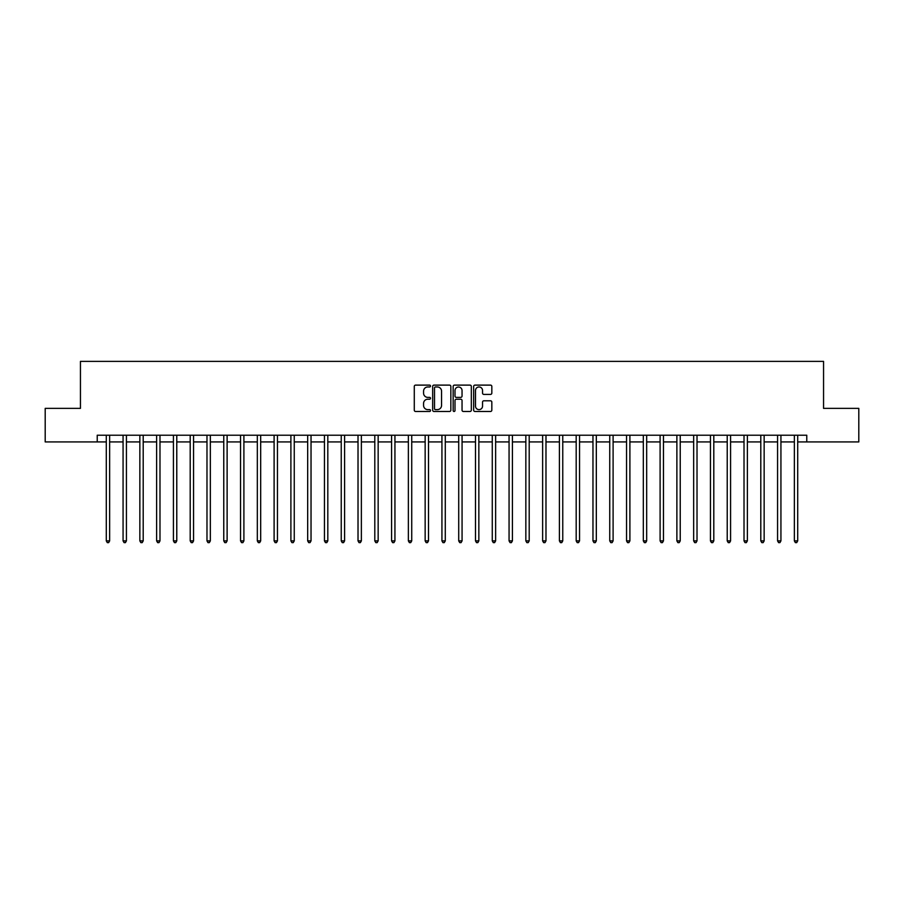 <?xml version="1.0" encoding="UTF-8"?>
<svg xmlns="http://www.w3.org/2000/svg" width="904" height="904" viewBox="0 0 904 904"><rect width="100%" height="100%" fill="white"/><g stroke="black" fill="none" stroke-linecap="round" stroke-linejoin="round"><path stroke-width="1.36" d="M430.519 386.042A0.927 0.927 0 0 0 429.592 385.115L415.591 385.115A1.322 1.322 0 0 0 414.281 386.437L414.281 410.156A1.322 1.322 0 0 0 415.591 411.478L429.592 411.478A0.927 0.927 0 0 0 430.519 410.552A0.927 0.927 0 0 0 429.592 409.625L427.784 409.625A4.215 4.215 0 0 1 423.569 405.41L423.569 403.433A4.215 4.215 0 0 1 427.784 399.218L429.592 399.218A0.927 0.927 0 0 0 430.519 398.302A0.927 0.927 0 0 0 429.592 397.376L427.784 397.376A4.215 4.215 0 0 1 423.569 393.161L423.569 391.183A4.215 4.215 0 0 1 427.784 386.968L429.592 386.968A0.927 0.927 0 0 0 430.519 386.042M490.51 394.404A1.322 1.322 0 0 0 491.832 393.093L491.832 386.437A1.322 1.322 0 0 0 490.51 385.115L474.962 385.115A1.322 1.322 0 0 0 473.651 386.437L473.651 410.156A1.322 1.322 0 0 0 474.962 411.478L490.51 411.478A1.322 1.322 0 0 0 491.832 410.156L491.832 402.122A1.322 1.322 0 0 0 490.51 400.8L483.855 400.8A1.322 1.322 0 0 0 482.544 402.122L482.544 406.111A3.526 3.526 0 0 1 479.018 409.625A3.526 3.526 0 0 1 475.493 406.111L475.493 390.494A3.526 3.526 0 0 1 479.018 386.968A3.526 3.526 0 0 1 482.544 390.494L482.544 393.093A1.322 1.322 0 0 0 483.855 394.404L490.51 394.404M97.225 441.932L45.2 441.932L45.2 408.371L80.445 408.371L80.445 361.374L823.555 361.374L823.555 408.371L858.8 408.371L858.8 441.932L806.775 441.932L806.775 435.219L97.225 435.219L97.225 441.932L106.288 441.932M450.847 386.437A1.322 1.322 0 0 0 449.525 385.115L433.976 385.115A1.322 1.322 0 0 0 432.666 386.437L432.666 410.156A1.322 1.322 0 0 0 433.976 411.478L449.525 411.478A1.322 1.322 0 0 0 450.847 410.156L450.847 386.437M454.475 385.115L470.023 385.115A1.322 1.322 0 0 1 471.334 386.437L471.334 410.156A1.322 1.322 0 0 1 470.023 411.478L463.368 411.478A1.322 1.322 0 0 1 462.046 410.156L462.046 400.54A1.322 1.322 0 0 0 460.735 399.218L456.317 399.218A1.322 1.322 0 0 0 454.994 400.54L454.994 410.552A0.927 0.927 0 0 1 454.079 411.478A0.927 0.927 0 0 1 453.153 410.552L453.153 386.437A1.322 1.322 0 0 1 454.475 385.115M109.644 441.932L123.068 441.932M126.424 441.932L139.849 441.932M143.205 441.932L156.629 441.932M159.985 441.932L173.421 441.932M176.777 441.932L190.202 441.932M193.558 441.932L206.982 441.932M210.338 441.932L223.763 441.932M227.119 441.932L240.543 441.932M243.899 441.932L257.324 441.932M260.68 441.932L274.104 441.932M277.46 441.932L290.896 441.932M294.252 441.932L307.676 441.932M311.032 441.932L324.457 441.932M327.813 441.932L341.237 441.932M344.593 441.932L358.018 441.932M361.374 441.932L374.798 441.932M378.154 441.932L391.579 441.932M394.935 441.932L408.371 441.932M411.727 441.932L425.151 441.932M428.507 441.932L441.932 441.932M445.288 441.932L458.712 441.932M462.068 441.932L475.493 441.932M478.849 441.932L492.273 441.932M495.629 441.932L509.065 441.932M512.421 441.932L525.846 441.932M529.202 441.932L542.626 441.932M545.982 441.932L559.406 441.932M562.763 441.932L576.187 441.932M579.543 441.932L592.967 441.932M596.324 441.932L609.748 441.932M613.104 441.932L626.54 441.932M629.896 441.932L643.32 441.932M646.676 441.932L660.101 441.932M663.457 441.932L676.881 441.932M680.237 441.932L693.662 441.932M697.018 441.932L710.442 441.932M713.798 441.932L727.223 441.932M730.579 441.932L744.015 441.932M747.371 441.932L760.795 441.932M764.151 441.932L777.576 441.932M780.932 441.932L794.356 441.932M797.712 441.932L806.775 441.932M435.423 386.968A0.927 0.927 0 0 0 434.508 387.884L434.508 408.71A0.927 0.927 0 0 0 435.423 409.625L437.344 409.625A4.215 4.215 0 0 0 441.559 405.41L441.559 391.183A4.215 4.215 0 0 0 437.344 386.968L435.423 386.968M462.046 390.551A3.526 3.526 0 0 0 458.52 387.025A3.526 3.526 0 0 0 454.994 390.551L454.994 396.054A1.322 1.322 0 0 0 456.317 397.376L460.735 397.376A1.322 1.322 0 0 0 462.046 396.054L462.046 390.551M109.813 435.219L109.746 435.389A1.345 1.345 90 0 0 109.644 435.886L109.644 540.874L106.288 540.874L106.288 435.886A1.345 1.345 90 0 0 106.186 435.389L106.118 435.219M109.644 540.874L108.638 542.626L107.293 542.626L106.288 540.874M126.594 435.219L126.526 435.389A1.345 1.345 90.2 0 0 126.424 435.886L126.424 540.874L123.068 540.874L123.068 435.886A1.345 1.345 90.2 0 0 122.967 435.389L122.899 435.219M126.424 540.874L125.419 542.626L124.074 542.626L123.068 540.874M143.374 435.219L143.307 435.389A1.345 1.345 90.2 0 0 143.205 435.886L143.205 540.874L139.849 540.874L139.849 435.886A1.345 1.345 90.2 0 0 139.758 435.389L139.691 435.219M143.205 540.874L142.199 542.626L140.855 542.626L139.849 540.874M160.155 435.219L160.087 435.389A1.345 1.345 90.2 0 0 159.985 435.886L159.985 540.874L156.629 540.874L156.629 435.886A1.345 1.345 90.2 0 0 156.539 435.389L156.471 435.219M159.985 540.874L158.98 542.626L157.635 542.626L156.629 540.874M176.935 435.219L176.868 435.389A1.345 1.345 90.2 0 0 176.777 435.886L176.777 540.874L173.421 540.874L173.421 435.886A1.345 1.345 90.2 0 0 173.319 435.389L173.252 435.219M176.777 540.874L175.76 542.626L174.427 542.626L173.421 540.874M193.716 435.219L193.648 435.389A1.345 1.345 90.2 0 0 193.558 435.886L193.558 540.874L190.202 540.874L190.202 435.886A1.345 1.345 90.2 0 0 190.1 435.389L190.032 435.219M193.558 540.874L192.552 542.626L191.207 542.626L190.202 540.874M210.508 435.219L210.429 435.389A1.345 1.345 90.2 0 0 210.338 435.886L210.338 540.874L206.982 540.874L206.982 435.886A1.345 1.345 90.2 0 0 206.88 435.389L206.813 435.219M210.338 540.874L209.332 542.626L207.988 542.626L206.982 540.874M227.288 435.219L227.22 435.389A1.345 1.345 90.2 0 0 227.119 435.886L227.119 540.874L223.763 540.874L223.763 435.886A1.345 1.345 90.2 0 0 223.661 435.389L223.593 435.219M227.119 540.874L226.113 542.626L224.768 542.626L223.763 540.874M244.069 435.219L244.001 435.389A1.345 1.345 90.2 0 0 243.899 435.886L243.899 540.874L240.543 540.874L240.543 435.886A1.345 1.345 90.2 0 0 240.453 435.389L240.374 435.219M243.899 540.874L242.893 542.626L241.549 542.626L240.543 540.874M260.849 435.219L260.781 435.389A1.345 1.345 90.2 0 0 260.68 435.886L260.68 540.874L257.324 540.874L257.324 435.886A1.345 1.345 90.2 0 0 257.233 435.389L257.165 435.219M260.68 540.874L259.674 542.626L258.329 542.626L257.324 540.874M277.63 435.219L277.562 435.389A1.345 1.345 90.2 0 0 277.46 435.886L277.46 540.874L274.104 540.874L274.104 435.886A1.345 1.345 90.2 0 0 274.014 435.389L273.946 435.219M277.46 540.874L276.454 542.626L275.121 542.626L274.104 540.874M294.41 435.219L294.342 435.389A1.345 1.345 90.2 0 0 294.252 435.886L294.252 540.874L290.896 540.874L290.896 435.886A1.345 1.345 90.2 0 0 290.794 435.389L290.726 435.219M294.252 540.874L293.235 542.626L291.902 542.626L290.896 540.874M311.191 435.219L311.123 435.389A1.345 1.345 90.2 0 0 311.032 435.886L311.032 540.874L307.676 540.874L307.676 435.886A1.345 1.345 90.2 0 0 307.575 435.389L307.507 435.219M311.032 540.874L310.027 542.626L308.682 542.626L307.676 540.874M327.982 435.219L327.903 435.389A1.345 1.345 90.2 0 0 327.813 435.886L327.813 540.874L324.457 540.874L324.457 435.886A1.345 1.345 90.2 0 0 324.355 435.389L324.287 435.219M327.813 540.874L326.807 542.626L325.463 542.626L324.457 540.874M344.763 435.219L344.695 435.389A1.345 1.345 90.2 0 0 344.593 435.886L344.593 540.874L341.237 540.874L341.237 435.886A1.345 1.345 90.2 0 0 341.136 435.389L341.068 435.219M344.593 540.874L343.588 542.626L342.243 542.626L341.237 540.874M361.543 435.219L361.476 435.389A1.345 1.345 90.2 0 0 361.374 435.886L361.374 540.874L358.018 540.874L358.018 435.886A1.345 1.345 90.2 0 0 357.927 435.389L357.86 435.219M361.374 540.874L360.368 542.626L359.024 542.626L358.018 540.874M378.324 435.219L378.256 435.389A1.345 1.345 90.2 0 0 378.154 435.886L378.154 540.874L374.798 540.874L374.798 435.886A1.345 1.345 90.2 0 0 374.708 435.389L374.64 435.219M378.154 540.874L377.149 542.626L375.804 542.626L374.798 540.874M395.104 435.219L395.037 435.389A1.345 1.345 90.2 0 0 394.935 435.886L394.935 540.874L391.579 540.874L391.579 435.886A1.345 1.345 90.2 0 0 391.488 435.389L391.421 435.219M394.935 540.874L393.929 542.626L392.596 542.626L391.579 540.874M411.885 435.219L411.817 435.389A1.345 1.345 90.2 0 0 411.727 435.886L411.727 540.874L408.371 540.874L408.371 435.886A1.345 1.345 90.2 0 0 408.269 435.389L408.201 435.219M411.727 540.874L410.721 542.626L409.376 542.626L408.371 540.874M428.666 435.219L428.598 435.389A1.345 1.345 90.2 0 0 428.507 435.886L428.507 540.874L425.151 540.874L425.151 435.886A1.345 1.345 90.2 0 0 425.049 435.389L424.982 435.219M428.507 540.874L427.502 542.626L426.157 542.626L425.151 540.874M445.457 435.219L445.389 435.389A1.345 1.345 90.2 0 0 445.288 435.886L445.288 540.874L441.932 540.874L441.932 435.886A1.345 1.345 90.2 0 0 441.83 435.389L441.762 435.219M445.288 540.874L444.282 542.626L442.937 542.626L441.932 540.874M462.238 435.219L462.17 435.389A1.345 1.345 90.2 0 0 462.068 435.886L462.068 540.874L458.712 540.874L458.712 435.886A1.345 1.345 90.2 0 0 458.611 435.389L458.543 435.219M462.068 540.874L461.063 542.626L459.718 542.626L458.712 540.874M479.018 435.219L478.95 435.389A1.345 1.345 90.2 0 0 478.849 435.886L478.849 540.874L475.493 540.874L475.493 435.886A1.345 1.345 90.2 0 0 475.402 435.389L475.334 435.219M478.849 540.874L477.843 542.626L476.498 542.626L475.493 540.874M495.799 435.219L495.731 435.389A1.345 1.345 90.2 0 0 495.629 435.886L495.629 540.874L492.273 540.874L492.273 435.886A1.345 1.345 90.2 0 0 492.183 435.389L492.115 435.219M495.629 540.874L494.624 542.626L493.279 542.626L492.273 540.874M512.579 435.219L512.511 435.389A1.345 1.345 90.2 0 0 512.421 435.886L512.421 540.874L509.065 540.874L509.065 435.886A1.345 1.345 90.2 0 0 508.963 435.389L508.895 435.219M512.421 540.874L511.404 542.626L510.071 542.626L509.065 540.874M529.36 435.219L529.292 435.389A1.345 1.345 90.2 0 0 529.202 435.886L529.202 540.874L525.846 540.874L525.846 435.886A1.345 1.345 90.2 0 0 525.744 435.389L525.676 435.219M529.202 540.874L528.196 542.626L526.851 542.626L525.846 540.874M546.14 435.219L546.072 435.389A1.345 1.345 90.2 0 0 545.982 435.886L545.982 540.874L542.626 540.874L542.626 435.886A1.345 1.345 90.2 0 0 542.524 435.389L542.457 435.219M545.982 540.874L544.976 542.626L543.632 542.626L542.626 540.874M562.932 435.219L562.864 435.389A1.345 1.345 90.2 0 0 562.763 435.886L562.763 540.874L559.406 540.874L559.406 435.886A1.345 1.345 90.2 0 0 559.305 435.389L559.237 435.219M562.763 540.874L561.757 542.626L560.412 542.626L559.406 540.874M579.713 435.219L579.645 435.389A1.345 1.345 90.2 0 0 579.543 435.886L579.543 540.874L576.187 540.874L576.187 435.886A1.345 1.345 90.2 0 0 576.097 435.389L576.017 435.219M579.543 540.874L578.537 542.626L577.193 542.626L576.187 540.874M596.493 435.219L596.425 435.389A1.345 1.345 90.2 0 0 596.324 435.886L596.324 540.874L592.967 540.874L592.967 435.886A1.345 1.345 90.2 0 0 592.877 435.389L592.809 435.219M596.324 540.874L595.318 542.626L593.973 542.626L592.967 540.874M613.274 435.219L613.206 435.389A1.345 1.345 90.2 0 0 613.104 435.886L613.104 540.874L609.748 540.874L609.748 435.886A1.345 1.345 90.2 0 0 609.658 435.389L609.59 435.219M613.104 540.874L612.098 542.626L610.765 542.626L609.748 540.874M630.054 435.219L629.986 435.389A1.345 1.345 90.2 0 0 629.896 435.886L629.896 540.874L626.54 540.874L626.54 435.886A1.345 1.345 90.2 0 0 626.438 435.389L626.37 435.219M629.896 540.874L628.879 542.626L627.545 542.626L626.54 540.874M646.835 435.219L646.767 435.389A1.345 1.345 90.2 0 0 646.676 435.886L646.676 540.874L643.32 540.874L643.32 435.886A1.345 1.345 90.2 0 0 643.219 435.389L643.151 435.219M646.676 540.874L645.671 542.626L644.326 542.626L643.32 540.874M663.626 435.219L663.547 435.389A1.345 1.345 90.2 0 0 663.457 435.886L663.457 540.874L660.101 540.874L660.101 435.886A1.345 1.345 90.2 0 0 659.999 435.389L659.931 435.219M663.457 540.874L662.451 542.626L661.106 542.626L660.101 540.874M680.407 435.219L680.339 435.389A1.345 1.345 90.2 0 0 680.237 435.886L680.237 540.874L676.881 540.874L676.881 435.886A1.345 1.345 90.2 0 0 676.78 435.389L676.712 435.219M680.237 540.874L679.232 542.626L677.887 542.626L676.881 540.874M697.187 435.219L697.12 435.389A1.345 1.345 90.2 0 0 697.018 435.886L697.018 540.874L693.662 540.874L693.662 435.886A1.345 1.345 90.2 0 0 693.571 435.389L693.492 435.219M697.018 540.874L696.012 542.626L694.667 542.626L693.662 540.874M713.968 435.219L713.9 435.389A1.345 1.345 90.2 0 0 713.798 435.886L713.798 540.874L710.442 540.874L710.442 435.886A1.345 1.345 90.2 0 0 710.352 435.389L710.284 435.219M713.798 540.874L712.793 542.626L711.448 542.626L710.442 540.874M730.748 435.219L730.681 435.389A1.345 1.345 90.2 0 0 730.579 435.886L730.579 540.874L727.223 540.874L727.223 435.886A1.345 1.345 90.2 0 0 727.132 435.389L727.065 435.219M730.579 540.874L729.573 542.626L728.24 542.626L727.223 540.874M747.529 435.219L747.461 435.389A1.345 1.345 90.2 0 0 747.371 435.886L747.371 540.874L744.015 540.874L744.015 435.886A1.345 1.345 90.2 0 0 743.913 435.389L743.845 435.219M747.371 540.874L746.365 542.626L745.02 542.626L744.015 540.874M764.309 435.219L764.242 435.389A1.345 1.345 90.2 0 0 764.151 435.886L764.151 540.874L760.795 540.874L760.795 435.886A1.345 1.345 90.2 0 0 760.693 435.389L760.626 435.219M764.151 540.874L763.145 542.626L761.801 542.626L760.795 540.874M781.101 435.219L781.033 435.389A1.345 1.345 90.2 0 0 780.932 435.886L780.932 540.874L777.576 540.874L777.576 435.886A1.345 1.345 90.2 0 0 777.474 435.389L777.406 435.219M780.932 540.874L779.926 542.626L778.581 542.626L777.576 540.874M797.882 435.219L797.814 435.389A1.345 1.345 90.2 0 0 797.712 435.886L797.712 540.874L794.356 540.874L794.356 435.886A1.345 1.345 90.2 0 0 794.254 435.389L794.187 435.219M797.712 540.874L796.706 542.626L795.362 542.626L794.356 540.874"/></g></svg>
